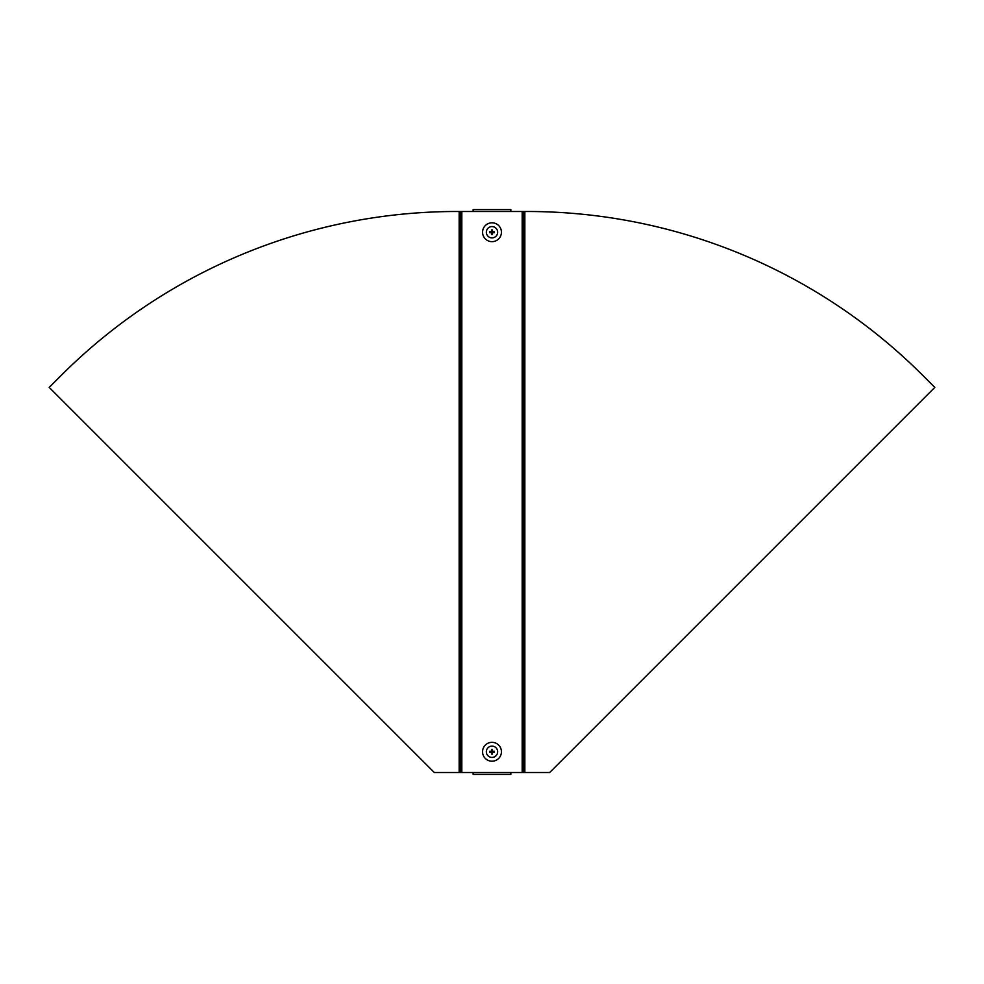 <?xml version="1.0" encoding="UTF-8"?>
<svg xmlns="http://www.w3.org/2000/svg" width="984" height="984" viewBox="0 0 984 984"><rect width="100%" height="100%" fill="white"/><g stroke="black" fill="none" stroke-linecap="round" stroke-linejoin="round"><path stroke-width="1.48" d="M510.856 211.486L473.144 211.486L473.144 209.604L510.856 209.604L510.856 211.486L522.184 211.486L522.184 772.514L510.856 772.514L510.856 774.396L473.144 774.396L473.144 772.514L510.856 772.514M473.144 211.486L461.816 211.486L461.816 772.514L473.144 772.514M461.816 211.486L460.155 211.486L460.155 772.514L461.816 772.514M460.155 211.486L457.117 211.486A560.081 560.081 0 0 0 61.795 374.818L49.2 387.413L434.301 772.514L460.155 772.514M522.184 211.486L523.845 211.486L523.845 772.514L522.184 772.514M523.845 211.486L526.883 211.486A560.081 560.081 0 0 1 922.205 374.818L934.8 387.413L549.699 772.514L523.845 772.514M492 761.198A9.434 9.434 0 0 1 482.566 751.764A9.434 9.434 0 0 1 492 742.342A9.434 9.434 0 0 1 501.434 751.764A9.434 9.434 0 0 1 492 761.198M491.52 750.78A1.107 1.107 0 0 1 492.48 750.78M492.996 751.284A1.107 1.107 0 0 1 492.996 752.256M492.48 752.76A1.107 1.107 0 0 1 491.52 752.76M491.52 749.464A2.362 2.362 0 0 1 492.48 749.464L492.48 751.284L494.312 751.284A2.362 2.362 0 0 1 494.312 752.256L492.48 752.256L492.48 754.076A2.362 2.362 0 0 1 491.52 754.076L491.52 752.256L489.688 752.256A2.362 2.362 0 0 1 489.688 751.284L491.52 751.284L491.52 749.464M491.004 752.256A1.107 1.107 0 0 1 491.004 751.284M492 222.802A9.434 9.434 0 0 1 501.434 232.236A9.434 9.434 0 0 1 492 241.658A9.434 9.434 0 0 1 482.566 232.236A9.434 9.434 0 0 1 492 222.802M492.48 233.22A1.107 1.107 0 0 1 491.52 233.22M491.004 232.716A1.107 1.107 0 0 1 491.004 231.744M491.52 231.24A1.107 1.107 0 0 1 492.48 231.24M492.48 234.536A2.362 2.362 0 0 1 491.52 234.536L491.52 232.716L489.688 232.716A2.362 2.362 0 0 1 489.688 231.744L491.52 231.744L491.52 229.924A2.362 2.362 0 0 1 492.48 229.924L492.48 231.744L494.312 231.744A2.362 2.362 0 0 1 494.312 232.716L492.48 232.716L492.48 234.536M492.996 231.744A1.107 1.107 0 0 1 492.996 232.716M461.484 211.486L461.484 772.514M459.159 211.486L459.159 772.514M522.516 211.486L522.516 772.514M524.841 211.486L524.841 772.514M492 757.422A5.658 5.658 0 0 1 486.342 751.764A5.658 5.658 0 0 1 492 746.106A5.658 5.658 0 0 1 497.658 751.764A5.658 5.658 0 0 1 492 757.422M492 226.578A5.658 5.658 0 0 1 497.658 232.236A5.658 5.658 0 0 1 492 237.894A5.658 5.658 0 0 1 486.342 232.236A5.658 5.658 0 0 1 492 226.578"/></g></svg>
